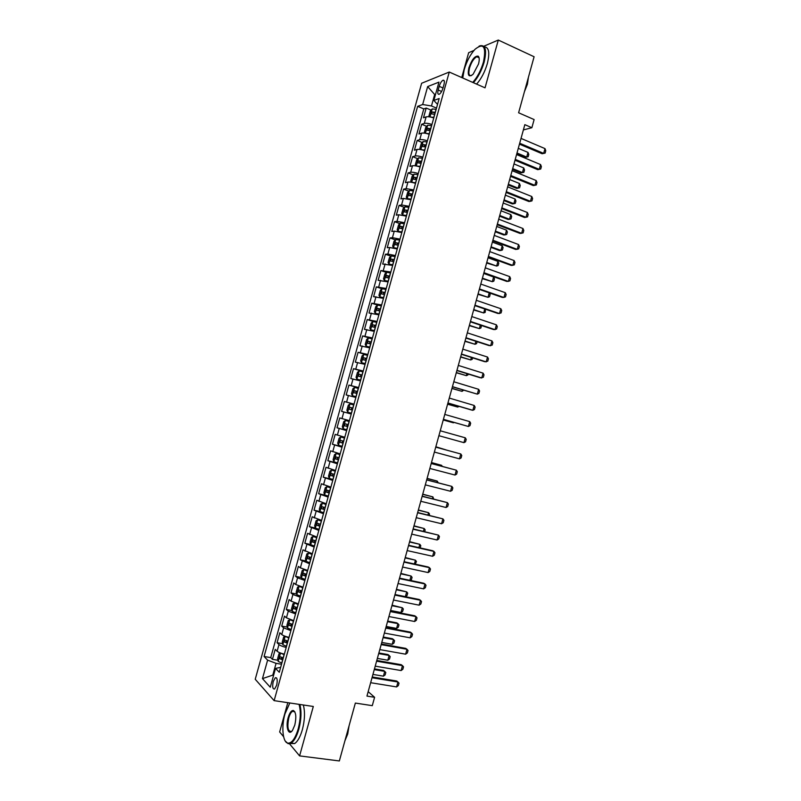 <?xml version="1.0" encoding="UTF-8"?>
<svg xmlns="http://www.w3.org/2000/svg" width="801" height="801" viewBox="0 0 801 801"><rect width="100%" height="100%" fill="white"/><g stroke="black" fill="none" stroke-linecap="round" stroke-linejoin="round"><path stroke-width="1.2" d="M276.665 685.225C277.697 679.959 277.236 677.466 275.284 677.736L273.231 681.521C272.2 686.767 272.66 689.26 274.613 689L276.665 685.225M287.799 702.677L279.649 731.974L283.604 736.72M421.636 83.254L255.229 679.268L274.132 700.645L449.261 72.04L421.636 83.254M474.002 50.423L468.645 52.706L461.736 77.547M289.491 743.779L299.594 755.894L339.344 760.95L355.354 703.068L372.285 705.661L374.598 697.291L368.17 691.643M449.261 72.04L485.036 87.84L498.292 40.05L483.764 46.258M498.292 40.05L534.097 56.751L518.607 112.781L534.117 119.569L531.874 127.709L524.835 124.656L366.948 696.089L374.598 697.291M433.762 117.927C430.397 116.826 427.844 116.475 426.122 116.896L423.489 117.777L426.202 108.065L431.138 110.148M431.939 124.465C428.575 123.354 426.032 123.004 424.3 123.404L421.686 124.255L426.673 126.318M421.686 124.255L418.973 133.977L421.576 133.176C423.298 132.806 425.842 133.166 429.216 134.268M424.66 150.618C421.286 149.527 418.743 149.146 417.031 149.467L414.447 150.188L417.161 140.455L422.207 142.508M420.094 166.978C416.72 165.897 414.177 165.497 412.485 165.777L409.922 166.408L412.645 156.676L417.752 158.708M415.529 183.359C412.155 182.278 409.621 181.857 407.939 182.097L405.396 182.648L408.11 172.906L413.286 174.918M410.963 199.749L403.384 198.428L400.86 198.898L403.584 189.146L408.82 191.139M406.397 216.15L398.828 214.768L396.325 215.159L399.048 205.396L404.345 207.379M401.822 232.56L394.262 231.129L391.789 231.439L394.513 221.667L399.879 223.629M397.246 248.991L389.697 247.509L387.243 247.729L389.967 237.947L395.414 239.899M392.66 265.441L382.698 264.03L385.421 254.247L390.938 256.18M388.074 281.892L378.142 280.35L380.875 270.558L386.472 272.47M383.479 298.373L373.586 296.68L376.32 286.878L382.007 288.781M378.893 314.853L369.031 313.021L371.764 303.209L377.561 305.111M374.287 331.354L364.475 329.371L367.208 319.559L373.777 321.662M369.692 347.864L359.909 345.742L362.643 335.919L371.364 338.643M365.086 364.385L355.334 362.132L358.077 352.3L367.649 355.203M360.48 380.926L350.758 378.523L353.501 368.69L363.093 371.524M355.864 397.476L346.182 394.933L348.936 385.091L358.548 387.864M351.249 414.047L341.606 411.364L344.35 401.501L353.992 404.215M341.606 411.364L351.249 414.027M349.396 420.675L339.774 417.932L337.021 427.794L346.693 430.397M344.78 437.266L335.188 434.372L332.435 444.245L342.127 446.788M340.155 453.867L330.593 450.833L327.839 460.715L337.551 463.178M335.519 470.477L325.997 467.303L323.244 477.186L332.986 479.589M330.893 487.108L321.401 483.784L318.638 493.686L326.017 495.449M326.247 503.749L316.806 500.285L314.042 510.187L320.26 511.629M321.612 520.4L312.2 516.795L309.426 526.708L315.344 528.029M316.966 537.07L307.584 533.316L304.821 543.238L310.668 544.51M312.32 553.751L302.978 549.856L300.205 559.789L306.002 561M307.664 570.452L300.365 567.839L298.362 566.407L295.589 576.34L301.326 577.501M303.008 587.163L295.719 584.49L293.737 582.968L290.963 592.92L296.65 594.022M298.352 603.884L291.073 601.161L289.111 599.548L286.337 609.501L291.975 610.562M293.687 620.625L286.428 617.831L284.485 616.139L281.702 626.102L287.299 627.113M289.011 637.376C285.526 636.545 283.103 635.593 281.772 634.532L279.849 632.75L277.076 642.722L282.623 643.684M439.208 86.338L438.187 90.012C437.436 93.196 437.777 94.608 439.208 94.268C440.71 93.337 441.962 91.314 442.953 88.2L443.984 84.485C444.725 81.312 444.385 79.9 442.963 80.24C441.451 81.181 440.2 83.214 439.208 86.338L443.013 87.98M280.66 667.363L275.524 668.374L279.289 672.279L439.178 98.513L433.852 100.445L437.536 104.38M275.524 668.374L270.267 687.238L262.458 678.617L267.614 660.154L264.08 656.5L417.651 106.333L422.658 104.52L427.654 86.588L438.958 82.123L433.852 100.445M426.202 108.065L423.799 108.916L270.728 657.601L272.43 659.343L277.947 660.264M284.345 654.137C280.851 653.316 278.438 652.344 277.116 651.233L275.214 649.371L272.43 659.343M286.207 647.428C282.713 646.607 280.31 645.646 278.978 644.555L277.076 642.722M290.883 630.667L283.634 627.854L281.702 626.102M295.549 613.926L288.29 611.163L286.337 609.501M300.215 597.196L292.936 594.492L290.963 592.92M304.871 580.475L297.582 577.831L295.589 576.34M309.526 563.764L300.205 559.789M314.182 547.073L304.821 543.238M318.828 530.402L309.426 526.708M323.464 513.741L314.042 510.187M328.11 497.091L318.638 493.686M332.745 480.45L323.244 477.186M337.371 463.829L327.839 460.715M342.007 447.218L332.435 444.245M346.623 430.628L337.021 427.794M344.35 401.501L354.022 404.105M348.936 385.091L358.628 387.544M353.501 368.69L363.243 371.003M358.077 352.3L367.849 354.473M362.643 335.919L372.455 337.952M367.208 319.559L377.051 321.451M371.764 303.209L381.646 304.961M376.32 286.878L386.242 288.48M380.875 270.558L390.828 272.02M385.421 254.247L387.864 254.057L395.414 255.569M389.967 237.947L392.44 237.677L399.989 239.139M394.513 221.667L396.996 221.316L404.565 222.718M399.048 205.396L401.561 204.966L409.141 206.308M403.584 189.146L406.117 188.625L413.706 189.907M408.11 172.906L410.673 172.295C412.355 172.035 414.888 172.445 418.272 173.527M412.645 156.676L415.218 155.985C416.92 155.684 419.454 156.075 422.828 157.156M417.161 140.455L419.764 139.684C421.476 139.334 424.019 139.704 427.394 140.806M435.414 94.848L434.663 94.518L431.469 105.972L422.658 104.52M436.505 108.095L431.469 105.972M299.594 755.894L313.311 706.472L274.132 700.645M523.383 129.932L531.874 127.709M435.604 94.168L434.663 94.518L427.654 86.588M273.612 675.253L272.791 675.123L273.451 675.814M281.531 664.239L276.075 663.338L272.791 675.123L262.458 678.617M423.799 108.916L417.651 106.333M270.728 657.601L264.08 656.5M267.614 660.154L276.075 663.338M521.04 138.413L544.99 148.606L545.771 150.698L545.121 153.091L542.107 153.732L519.448 144.15M544.99 148.606L543.669 153.391L519.699 143.249M545.121 153.091L542.107 153.732M430.357 117.006L433.902 117.447M429.777 116.906L428.935 115.955L430.297 111.089L432.21 108.956L436.165 109.296M435.303 112.4L432.039 111.94L431.529 113.882L434.763 114.353M432.039 111.94L435.133 113.001M516.775 153.852L525.226 157.386L526.708 157.066L527.999 152.41L518.297 148.335M527.999 152.41L528.8 154.443L528.149 156.766L525.226 157.386M517.005 153.011L526.708 157.066L528.149 156.766M472.73 82.403C477.366 77.256 480.94 70.478 483.454 62.057C486.447 46.718 483.644 42.453 475.043 49.272C470.317 54.468 466.693 61.297 464.19 69.747L462.748 77.997M478.968 46.268L480.009 45.787C485.546 44.706 486.918 50.163 484.134 62.158C481.631 70.568 478.057 77.417 473.411 82.713M478.507 64.03L473.141 74.203C468.765 77.667 467.343 75.554 468.875 67.875C471.809 59.574 474.913 55.68 478.217 56.17C479.459 57.342 479.559 59.955 478.507 64.03M479.108 57.872L478.417 56.851L476.775 56.731C473.822 58.383 471.409 62.138 469.536 67.975C468.235 73.532 468.875 76.065 471.479 75.564L471.569 75.524M527.669 80L526.728 83.414M528.4 77.347L527.438 84.165L524.445 91.654M484.345 46.929C488.95 47.179 489.952 52.736 487.328 63.599C484.835 72.01 481.261 78.838 476.595 84.115M289.822 702.978L284.956 713.931C281.261 726.567 282.673 742.227 287.789 743.128C291.724 743.448 295.189 738.722 298.192 728.93C300.655 719.198 300.936 711.008 299.033 704.349M299.844 704.469C301.637 711.298 301.306 719.538 298.843 729.19C296.77 736.319 294.207 740.955 291.153 743.098L288.18 743.739L285.276 741.065M294.798 725.075L292.535 730.302C288.57 736.509 285.386 726.867 288.18 717.576C289.662 712.7 291.404 710.337 293.386 710.487C296.04 712.339 296.51 717.205 294.798 725.075M294.888 711.969L293.767 711.088L292.395 711.368C290.963 712.359 289.772 714.512 288.811 717.826C287.008 727.198 287.909 731.734 291.534 731.413L291.824 731.213M346.803 733.976L345.832 737.501M349.036 725.926L347.714 734.046L344.951 740.695M303.329 704.99C305.141 711.809 304.821 720.039 302.367 729.671C300.295 736.8 297.732 741.426 294.668 743.558L290.342 743.518M516.585 154.543L540.585 164.565L541.386 166.628L540.725 169.021L537.711 169.652L515.013 160.24M540.585 164.565L539.273 169.351L515.243 159.379M512.119 170.683L536.189 180.535L536.99 182.568L536.33 184.961L533.326 185.582L510.557 176.34M536.189 180.535L534.868 185.321L510.788 175.529M507.654 186.843L531.784 196.515L532.595 198.528L531.934 200.921L528.93 201.532L506.112 192.45M531.784 196.515L530.462 201.311L506.322 191.689M503.188 203.013L527.368 212.505L528.199 214.488L527.539 216.891L524.525 217.492L501.656 208.57M527.368 212.505L526.047 217.311L501.847 207.87M425.671 133.316L429.346 133.767M425.301 133.246L424.41 132.185L425.772 127.309L427.674 125.226L431.629 125.607M430.758 128.711L427.484 128.23L426.993 130.183L430.217 130.663M428.525 130.303L429.576 129.091L430.598 129.281M512.47 169.411L520.95 172.886L522.422 172.605L523.714 167.94L513.992 163.935M523.714 167.94L524.515 169.942L523.874 172.275L522.422 172.605L512.69 168.611M420.976 149.637L424.8 150.097M423.088 141.567L420.845 149.607L419.884 148.425L421.246 143.559L423.128 141.517L427.073 141.927M426.212 145.031L422.928 144.53L422.447 146.483L425.661 146.994M423.989 146.623L425.021 145.381L426.062 145.572M508.174 184.981L516.675 188.395L518.137 188.145L519.418 183.479L509.676 179.544M519.418 183.479L520.229 185.462L519.589 187.794L518.137 188.145L508.385 184.23M422.527 158.268L418.593 157.807L416.71 159.81L415.349 164.686L416.32 165.967L420.245 166.438M421.656 161.371L418.372 160.851L417.892 162.803L421.116 163.334M419.444 162.963L420.465 161.682L421.516 161.882M503.869 200.56L512.39 203.915L513.841 203.704L515.123 199.038L505.361 195.164M515.123 199.038L515.944 200.991L515.303 203.314L513.841 203.704L504.059 199.849M417.972 174.618L414.037 174.127L412.175 176.08L410.813 180.956L411.764 182.288L415.689 182.798M414.628 183.069L415.559 183.259M417.101 177.722L413.807 177.181L413.346 179.134L416.55 179.694M414.898 179.314L415.899 177.992L416.971 178.202M499.564 216.15L508.094 219.444L509.536 219.274L510.828 214.608L501.036 210.793M510.828 214.608L511.659 216.53L511.018 218.863L509.536 219.274L499.744 215.489M498.723 219.194L522.963 228.515L523.794 230.468L523.133 232.871L520.119 233.461L497.191 224.711M522.963 228.515L521.631 233.321L497.371 224.05M413.406 190.978L409.491 190.448L407.639 192.36L406.277 197.246L407.188 198.578L411.123 199.169M409.441 190.498L407.188 198.578L407.979 198.908M409.691 199.349L411.003 199.599M412.545 194.092L409.241 193.522L408.79 195.484L411.994 196.055M410.342 195.674L411.334 194.323L412.415 194.533M495.248 231.759L503.809 234.993L505.241 234.853L506.532 230.177L496.71 226.443M506.532 230.177L507.363 232.08L506.723 234.413L505.241 234.853L495.418 231.139M494.247 235.394L518.547 244.535L519.388 246.458L518.718 248.861L515.714 249.451L492.735 240.861M518.547 244.535L517.216 249.341L492.895 240.25M408.84 207.359L404.936 206.788L403.093 208.65L401.732 213.547L402.653 214.958L406.558 215.549M402.653 214.958L403.954 215.449M404.815 215.669L406.447 215.95M407.979 210.473L404.665 209.882L404.225 211.844L407.429 212.435M405.797 212.055L406.758 210.663L407.859 210.883M490.933 247.369L499.514 250.553L500.935 250.453L502.227 245.777L492.385 242.102M502.227 245.777L503.068 247.639L502.427 249.982L500.935 250.453L491.093 246.808M489.761 251.604L514.122 260.565L514.973 262.468L514.312 264.871L511.308 265.441L488.27 257.021M514.122 260.565L512.8 265.381L488.42 256.47M404.275 223.749L400.38 223.139L398.548 224.961L397.186 229.857L398.097 231.319L401.992 231.95M398.097 231.319L401.892 232.32M403.404 226.863L400.089 226.252L399.659 228.215L402.863 228.836M401.241 228.445L402.182 227.023L403.303 227.244M486.618 262.998L496.63 266.062L497.922 261.376L488.059 257.772M497.922 261.376L498.773 263.219L498.132 265.552L496.63 266.062L486.758 262.478M485.276 267.824L509.706 276.615L510.557 278.488L509.897 280.891L506.893 281.451L483.794 273.201M509.706 276.615L508.375 281.431L483.934 272.69M399.709 240.15L395.814 239.509L393.992 241.281L392.63 246.177L393.531 247.689L397.416 248.36M393.531 247.689L397.326 248.69M398.838 243.274L395.514 242.643L395.093 244.595L398.287 245.246M396.685 244.856L397.606 243.384L398.738 243.614M482.292 278.638L492.315 281.682L493.606 276.986L483.724 273.461M493.606 276.986L494.467 278.808L493.827 281.141L492.315 281.682L482.422 278.167M480.79 284.065L505.271 292.675L506.142 294.518L505.481 296.921L502.477 297.481L479.318 289.391M505.271 292.675L503.949 297.491L479.449 288.931M476.305 300.305L500.845 308.745L501.716 310.558L501.056 312.961L498.052 313.511L474.843 305.592M500.845 308.745L499.514 313.571L474.953 305.191M471.809 316.575L496.41 324.836L497.291 326.618L496.63 329.021L493.626 329.561L470.367 321.812M496.41 324.836L495.078 329.662L470.457 321.451M467.313 332.846L491.974 340.936L492.865 342.678L492.194 345.091L489.201 345.621L465.882 338.042M491.974 340.936L490.643 345.762L465.962 337.732M462.808 349.136L487.529 357.046L488.43 358.768L487.769 361.181L484.775 361.702L461.386 354.282M487.529 357.046L486.197 361.882L461.466 354.022M458.312 365.436L483.093 373.166L483.994 374.858L483.333 377.271L480.34 377.792L456.9 370.543M483.093 373.166L481.751 378.002L456.96 370.332M453.797 381.757L478.638 389.306L479.559 390.968L478.888 393.381L477.306 394.142L452.405 386.803M478.638 389.306L477.306 394.142L452.445 386.653M449.291 398.087L474.192 405.456L475.113 407.088L474.442 409.511L472.85 410.302L471.459 410.002L447.899 403.093M474.192 405.456L472.85 410.302L447.929 402.983M444.775 414.427L469.736 421.616L470.668 423.218L469.997 425.641L468.395 426.472L443.404 419.384M469.736 421.616L468.395 426.472L443.414 419.334M465.271 437.797L466.212 439.369L465.551 441.792L463.939 442.653L438.898 435.694L463.939 442.653L465.271 437.797L440.25 430.778M435.724 447.148L460.815 453.987L461.766 455.529L461.096 457.952L459.474 458.843L434.372 452.064M459.474 458.843L460.815 453.987L435.734 447.118M431.198 463.529L456.35 470.187L457.301 471.699L456.64 474.132L455.008 475.043L429.847 468.455M455.008 475.043L456.35 470.187L431.228 463.449M395.133 256.57L391.198 255.93L389.446 257.622L388.074 262.518L388.966 264.08L392.84 264.791M388.966 264.08L392.76 265.081M394.262 259.694L390.928 259.033L390.528 260.996L393.712 261.667M392.13 261.276L393.021 259.764L394.172 260.005M489.441 292.926L490.162 294.408L489.521 296.75L487.999 297.311L489.231 292.856M477.967 294.297L487.999 297.311L478.087 293.867M390.548 273.001L386.683 272.28L384.88 273.962L383.519 278.868L384.39 280.48L388.265 281.221M384.39 280.48L388.185 281.491M389.676 276.125L386.342 275.454L385.952 277.416L389.136 278.097M387.574 277.707L388.435 276.165L389.606 276.405M485.456 309.216L485.206 312.36L483.684 312.951L484.775 308.986M473.641 309.957L483.684 312.951L473.741 309.576M385.972 289.451L382.107 288.68L380.325 290.322L378.953 295.239L379.814 296.891L383.679 297.672M379.814 296.891L383.609 297.912M385.101 292.575L381.757 291.874L381.366 293.837L384.55 294.548M383.018 294.157L383.849 292.575L385.031 292.816M481.481 325.516L480.9 327.989L479.358 328.61L480.32 325.126M469.306 325.637L479.358 328.61L469.396 325.306M381.386 305.902L377.531 305.101L375.759 306.703L374.387 311.619L375.238 313.321L379.083 314.142M375.238 313.321L379.033 314.342M380.515 309.036L377.161 308.315L376.79 310.277L379.964 311.008M378.462 310.628L379.263 308.996L380.455 309.246M477.116 341.697L476.575 343.629L475.033 344.27L475.864 341.286M464.97 341.326L475.033 344.27L465.051 341.046M376.79 322.382L372.946 321.541L371.183 323.093L369.812 328.01L370.653 329.762L374.498 330.623M370.653 329.762L374.447 330.783M375.919 325.506L372.565 324.765L372.205 326.728L375.369 327.489M373.907 327.108L374.668 325.426L375.869 325.687M472.65 357.857L472.26 359.279L470.708 359.949L471.399 357.456M460.635 357.036L470.708 359.949L460.695 356.795M372.195 338.863L368.36 337.982L366.618 339.494L365.246 344.41L366.067 346.212L369.902 347.113M366.067 346.212L369.862 347.244M371.324 341.997L367.969 341.226L367.609 343.198L370.773 343.979M369.361 343.599L370.062 341.877L371.284 342.137M468.185 374.027L467.934 374.938L466.372 375.649L466.933 373.636M456.29 372.745L466.372 375.649L456.34 372.555M367.599 355.364L363.774 354.442L362.042 355.904L360.66 360.83L361.481 362.683L365.296 363.614M361.481 362.683L365.276 363.714M366.728 358.498L363.364 357.707L363.013 359.679L366.177 360.48M364.805 360.11L365.466 358.347L366.698 358.608M463.719 390.217L462.037 391.349L462.457 389.837M451.944 388.475L462.037 391.349L451.984 388.325M363.003 371.874L359.178 370.923L357.456 372.335L356.085 377.271L356.886 379.163L360.7 380.135M356.886 379.163L360.68 380.205M362.122 375.018L358.758 374.197L358.417 376.18L361.571 377.001M360.27 376.65L360.861 374.818L362.102 375.088M447.589 404.215L457.701 407.068L457.982 406.047M447.619 404.115L457.701 407.068L459.113 406.377M352.29 395.654L356.095 396.675L352.29 395.654L351.499 393.712L352.871 388.775L354.543 387.444L352.27 395.604M354.543 387.444L358.397 388.405M357.516 391.549L354.152 390.708L353.822 392.68L356.966 393.531M355.754 393.201L356.245 391.309L357.506 391.589M443.243 419.964L453.356 422.798L453.506 422.267M443.253 419.914L453.356 422.798L454.077 422.437M353.782 404.946L349.987 403.904L348.285 405.236L346.913 410.172L347.684 412.165L351.479 413.216M351.319 409.782L351.639 407.809L352.79 408.059L349.536 407.228L349.216 409.201L352.36 410.072M345.381 420.425L349.176 421.496L345.341 420.455L343.699 421.706L342.317 426.643L343.078 428.685L346.863 429.777M348.295 424.64L344.921 423.759L344.6 425.742L347.744 426.633M347.744 426.603L346.813 426.342L347.023 424.33L344.921 423.759M445.887 449.882L435.824 446.798M446.227 449.972L435.834 446.768M344.57 438.017L340.775 436.956L339.103 438.187L337.722 443.133L338.473 445.226L342.247 446.357M340.775 436.956L344.55 438.067M343.679 441.211L340.295 440.3L339.994 442.292L343.118 443.203M343.138 443.143L342.207 442.873L342.397 440.86L340.295 440.3M441.391 466.142L441.621 465.331L431.449 462.638M442.292 466.382L441.621 465.331L431.469 462.557M426.673 479.929L451.874 486.397L452.845 487.889L452.175 490.322L450.532 491.263L425.311 484.855M450.532 491.263L451.874 486.397L426.713 479.799M422.137 496.34L447.399 502.627L448.38 504.089L447.709 506.522L446.057 507.504L420.775 501.266M446.057 507.504L447.399 502.627L422.187 496.149M417.601 512.76L442.923 518.868L443.914 520.3L443.243 522.733L441.581 523.744L416.24 517.686M441.581 523.744L442.923 518.868L417.661 512.53M413.056 529.201L438.447 535.128L439.439 536.53L438.768 538.963L437.096 540.004L411.694 534.127M437.096 540.004L438.447 535.128L413.136 528.91M339.954 454.557L336.16 453.496L334.498 454.688L333.116 459.634L333.857 461.766L337.621 462.938M336.16 453.496L339.934 454.648M339.053 457.802L335.669 456.86L335.369 458.853L338.503 459.784M338.533 459.694L337.591 459.424L337.211 457.942M436.905 482.412L437.266 481.101L427.073 478.477M438.177 482.743L437.266 481.101L427.103 478.357M335.339 471.118L331.544 470.047L329.902 471.198L328.52 476.144L329.241 478.337L332.996 479.549M331.544 470.047L335.309 471.238M334.428 474.392L331.043 473.431L330.753 475.434L333.877 476.385M333.917 476.255L332.976 475.984L332.585 474.542M432.41 498.703L432.9 496.89L422.688 494.337M433.691 499.013L432.9 496.89L422.738 494.167M330.723 487.699L326.928 486.618L325.286 487.719L323.904 492.675L324.615 494.908L328.37 496.159M326.928 486.618L330.683 487.849M329.802 491.003L326.418 490.022L326.127 492.024L329.251 493.005M329.291 492.835L328.36 492.555L327.949 491.143M427.904 514.993L428.545 512.69L418.302 510.207M429.196 515.303L429.526 514.092L428.545 512.69L418.362 509.987M326.097 504.29L322.302 503.208L320.68 504.26L319.299 509.216L319.989 511.499L323.734 512.79M322.302 503.208L326.047 504.47M325.166 507.634L321.782 506.622L321.501 508.625L324.615 509.626M324.665 509.426L323.734 509.146L323.314 507.764M423.409 531.313L424.18 528.51L413.917 526.097M424.69 531.614L425.171 529.882L424.18 528.51L413.987 525.826M408.51 545.651L433.962 551.398L434.963 552.77L434.292 555.203L432.61 556.274L407.148 550.587M432.61 556.274L433.962 551.398L432.65 550.738L408.61 545.311M321.471 520.89L317.677 519.799L316.065 520.81L314.683 525.776L315.364 528.099L319.098 529.431M317.677 519.799L321.411 521.111M320.53 524.275L317.136 523.233L316.866 525.246L319.979 526.267M320.04 526.037L319.108 525.746L318.678 524.395M418.893 547.634L419.814 544.33L409.521 541.987M420.195 547.924L420.805 545.681L419.814 544.33L409.611 541.676M403.964 562.112L429.476 567.679L430.487 569.02L429.807 571.453L428.124 572.565L402.603 567.048M428.124 572.565L429.476 567.679L428.175 566.978L404.074 561.721M316.846 537.501L313.051 536.41L311.449 537.371L310.057 542.347L310.728 544.72L314.453 546.092M313.051 536.41L316.775 537.761M315.894 540.925L312.5 539.864L312.23 541.877L315.334 542.928M315.414 542.657L314.483 542.367L314.032 541.035M414.387 563.974L415.439 560.169L405.126 557.897M415.298 564.174L416.45 561.491L415.439 560.169L405.226 557.536M399.409 578.592L424.981 583.969L426.002 585.281L425.331 587.724L423.629 588.865L398.047 583.539M423.629 588.865L424.981 583.969L423.699 583.238L399.529 578.142M312.21 554.132L308.415 553.04L306.823 553.952L305.441 558.928L306.092 561.351L309.807 562.763M308.415 553.04L312.13 554.422M311.249 557.596L307.854 556.505L307.594 558.517L310.688 559.589M310.778 559.288L309.847 558.998L309.396 557.686M409.872 580.325L411.063 576.019L400.73 573.816M410.302 580.415L411.424 579.684L412.074 577.311L411.063 576.019L400.84 573.406M394.853 595.083L420.485 600.279L421.516 601.561L420.845 604.004L419.133 605.176L393.481 600.029M419.133 605.176L420.485 600.279L419.213 599.498L394.993 594.582M307.574 570.783L303.779 569.671L302.197 570.542L300.806 575.518L301.456 578.002L305.161 579.443M303.779 569.671L307.484 571.103M306.603 574.267L303.199 573.156L302.948 575.178L306.042 576.279M306.132 575.939L304.75 574.357M395.003 594.532L405.366 596.645L406.688 591.879L396.325 589.756M405.366 596.645L407.048 595.523L407.709 593.14L406.688 591.879L396.455 589.296M390.297 611.584L415.989 616.6L417.021 617.851L416.35 620.294L414.638 621.496L388.926 616.54M414.638 621.496L415.989 616.6L414.728 615.779L390.447 611.033M302.928 587.433L299.133 586.322L297.571 587.143L296.18 592.129L296.811 594.662L300.505 596.144M299.133 586.322L302.828 587.794M301.947 590.968L298.543 589.826L298.302 591.849L301.386 592.97M301.496 592.6L300.105 591.038M390.598 610.482L400.991 612.525L402.302 607.759L391.919 605.696M400.991 612.525L402.683 611.373L403.334 608.99L402.302 607.759L392.059 605.186M385.732 628.104L411.484 632.93L412.535 634.162L411.854 636.605L410.132 637.836L384.36 633.06M410.132 637.836L411.484 632.93L410.232 632.079L385.892 627.503M296.17 603.313L294.488 602.993L292.936 603.764L291.544 608.76L292.165 611.333L295.849 612.855M296.62 603.443L298.282 604.104M292.145 611.263L294.448 603.013L298.172 604.495M297.291 607.679L293.887 606.507L293.647 608.54L296.73 609.681M296.841 609.281L295.449 607.729M386.182 626.452L396.595 628.415L397.917 623.639L387.514 621.656M396.595 628.415L398.297 627.233L398.958 624.85L397.917 623.639L396.735 622.828L387.664 621.105M381.166 644.635L406.978 649.281L408.029 650.472L407.359 652.925L405.626 654.187L379.794 649.591M405.626 654.187L406.978 649.281L405.737 648.379L381.336 643.984M290.873 619.864L288.3 620.405L286.908 625.391L287.509 628.014L291.184 629.586M292.235 620.264L293.637 620.795M289.842 619.674L293.516 621.216M292.635 624.4L289.231 623.208L288.991 625.241L292.075 626.402M292.195 625.971L290.793 624.44M381.767 642.422L392.21 644.314L393.531 639.548L383.098 637.636M392.21 644.314L393.922 643.103L394.573 640.72L393.531 639.548L392.35 638.697L383.258 637.025M376.59 661.175L402.472 665.641L403.534 666.802L402.853 669.256L401.111 670.557L375.218 666.142M401.111 670.557L402.472 665.641L401.241 664.7L376.78 660.475M285.747 636.465L283.654 637.045L282.262 642.042L282.853 644.715L286.518 646.327M287.909 637.105L288.981 637.496M285.186 636.364L288.851 637.956M287.97 641.13L284.565 639.919L284.335 641.951L287.409 643.143M287.539 642.672L286.137 641.16M377.351 658.412L387.814 660.234L389.136 655.458L378.683 653.616M387.814 660.234L389.536 658.993L390.187 656.61L389.136 655.458L387.964 654.567L378.863 652.965M372.014 677.736L397.957 682.011L399.028 683.153L398.347 685.606L396.605 686.928L370.643 682.702M396.605 686.928L397.957 682.011L396.735 681.03L372.225 676.975M280.71 653.105L279.008 653.706L277.617 658.712L278.197 661.436L281.852 663.078M283.664 653.986L284.325 654.207M280.53 653.075L284.185 654.697M283.304 657.881L279.899 656.64L279.669 658.682L282.743 659.894M282.883 659.383L281.481 657.891M372.936 674.412L383.419 676.164L384.74 671.378L374.257 669.616M383.419 676.164L385.141 674.893L385.802 672.5L384.74 671.378L383.579 670.457L374.457 668.905M424.3 123.404L426.122 116.896M277.116 651.233L278.978 644.555M281.772 634.532L283.634 627.854M286.428 617.831L288.29 611.163M291.073 601.161L292.936 594.492M295.719 584.49L297.582 577.831M300.365 567.839L302.227 561.181M305.011 551.198L306.863 544.55M309.647 534.577L311.499 527.929M314.272 517.967L316.125 511.328M318.898 501.366L320.75 494.738M323.524 484.785L325.376 478.157M328.15 468.215L329.992 461.596M332.765 451.664L334.608 445.046M337.381 435.123L339.224 428.505M341.987 418.593L343.829 411.984M346.593 402.082L348.435 395.474M351.188 385.581L353.031 378.983M355.794 369.091L357.626 362.503M360.38 352.62L362.222 346.032M364.976 336.16L366.808 329.571M369.561 319.709L371.394 313.131M374.147 303.279L375.979 296.71M378.723 286.858L380.555 280.29M383.299 270.448L385.131 263.889M387.864 254.057L389.697 247.509M392.44 237.677L394.262 231.129M396.996 221.316L398.828 214.768M401.561 204.966L403.384 198.428M406.117 188.625L407.939 182.097M410.673 172.295L412.485 165.777M415.218 155.985L417.031 149.467M419.764 139.684L421.576 133.176M441.611 91.484L438.187 90.012M432.16 109.006L429.947 116.926M434.643 114.323L433.782 117.417M436.054 109.266L435.193 112.36M434.192 112.821L432.079 111.93M427.624 125.276L425.401 133.266M430.097 130.633L429.236 133.737M431.509 125.577L430.648 128.681M429.656 129.101L427.534 128.22M425.551 146.963L424.69 150.067M426.963 141.897L426.092 145.001M425.111 145.381L422.988 144.53M418.543 157.857L416.29 165.937M420.996 163.304L420.135 166.408M422.407 158.238L421.546 161.341M420.565 161.692L418.442 160.841M413.997 174.167L411.744 182.248M416.44 179.654L415.569 182.768M417.852 174.588L416.991 177.692M416.019 178.002L413.887 177.171M411.874 196.025L411.013 199.139M413.296 190.948L412.425 194.062M411.474 194.333L409.331 193.522M404.885 206.838L402.633 214.928M407.308 212.405L406.447 215.519M408.73 207.329L407.859 210.443M406.918 210.673L404.775 209.872M400.33 223.189L398.077 231.289M402.743 228.806L401.872 231.92M404.165 223.719L403.293 226.833M402.362 227.033L400.21 226.252M395.764 239.549L393.511 247.659M398.177 245.206L397.306 248.33M399.589 240.12L398.718 243.244M397.797 243.404L395.644 242.633M391.198 255.93L388.946 264.04M393.591 261.637L392.73 264.751M395.013 256.54L394.142 259.664M393.231 259.784L391.068 259.033M386.633 272.32L384.37 280.44M389.016 278.067L388.145 281.191M390.437 272.971L389.566 276.095M388.665 276.185L386.503 275.444M382.057 288.73L379.794 296.851M384.43 294.518L383.559 297.642M385.852 289.421L384.981 292.545M384.09 292.585L381.917 291.864M377.481 305.141L375.218 313.281M379.844 310.978L378.973 314.112M381.266 305.872L380.395 309.006M379.514 309.016L377.341 308.305M372.906 321.581L370.633 329.712M375.258 327.459L374.377 330.593M376.68 322.342L375.809 325.476M374.928 325.446L372.755 324.755M368.32 338.022L366.047 346.172M370.663 343.949L369.782 347.083M372.085 338.833L371.213 341.967M370.342 341.897L368.16 341.226M363.734 354.483L361.461 362.633M366.057 360.45L365.186 363.584M367.489 355.334L366.608 358.468M365.757 358.367L363.564 357.707M359.138 370.953L356.866 379.113M361.461 376.971L360.58 380.105M362.883 371.844L362.012 374.988M361.161 374.838L358.968 374.197M356.845 393.501L355.974 396.635M358.277 388.375L357.406 391.509M356.565 391.329L354.372 390.698M349.947 403.944L347.664 412.115M352.24 410.042L351.359 413.186M353.672 404.916L352.79 408.059M351.969 407.839L349.767 407.218M345.341 420.455L343.058 428.635M347.624 426.603L346.753 429.747M349.056 421.466L348.175 424.61M346.813 426.342L344.6 425.742M340.735 436.986L338.453 445.166M343.008 443.173L342.127 446.317M344.44 438.037L343.559 441.181M342.207 442.873L339.994 442.292M336.12 453.526L333.837 461.716M338.382 459.754L337.511 462.908M339.814 454.618L338.943 457.761M337.591 459.424L335.369 458.853M331.504 470.077L329.221 478.277M333.757 476.355L332.886 479.509M335.198 471.208L334.317 474.362M332.976 475.984L330.753 475.434M326.888 486.648L324.595 494.858M329.131 492.965L328.25 496.129M330.563 487.819L329.682 490.973M328.36 492.555L326.127 492.024M322.262 503.228L319.969 511.438M324.495 509.596L323.614 512.76M325.937 504.44L325.056 507.604M323.734 509.146L321.501 508.625M317.637 519.829L315.344 528.049M319.859 526.237L318.978 529.401M321.301 521.081L320.42 524.234M319.108 525.746L316.866 525.246M313.011 536.44L310.718 544.66M315.224 542.888L314.332 546.062M316.655 537.731L315.774 540.895M314.483 542.367L312.23 541.877M308.375 553.06L306.082 561.291M310.578 559.559L309.687 562.733M312.02 554.392L311.128 557.556M309.847 558.998L307.594 558.517M303.739 569.691L301.436 577.932M305.922 576.239L305.041 579.413M307.364 571.073L306.483 574.237M305.211 575.639L302.948 575.178M299.093 586.342L296.791 594.592M301.276 592.94L300.385 596.114M302.718 587.764L301.827 590.938M300.565 592.299L298.302 591.849M296.62 609.651L295.729 612.825M298.062 604.465L297.171 607.639M295.919 608.97L293.647 608.54M289.802 619.694L287.499 627.954M291.954 626.372L291.073 629.546M293.406 621.186L292.515 624.359M291.264 625.651L288.991 625.241M285.146 636.384L282.843 644.655M287.289 643.113L286.408 646.287M288.74 637.916L287.849 641.1M286.618 642.352L284.335 641.951M280.49 653.085L278.177 661.366M282.623 659.864L281.732 663.048M284.075 654.667L283.184 657.851M281.962 659.063L279.669 658.682M276.575 677.946L275.284 677.736M444.225 80.791L442.963 80.24M476.775 56.731L479.088 57.772M478.417 56.851L478.217 56.17M294.668 743.558L291.153 743.098M292.395 711.368L294.748 711.709M293.767 711.088L293.386 710.487M287.789 743.128L288.18 743.739M429.576 129.091L427.484 128.23M425.021 145.381L422.928 144.53M420.465 161.682L418.372 160.851M415.899 177.992L413.807 177.181M411.334 194.323L409.241 193.522M406.758 210.663L404.665 209.882M402.182 227.013L400.089 226.252M397.606 243.384L395.514 242.643M393.021 259.764L390.928 259.033M388.435 276.165L386.342 275.454M383.849 292.575L381.757 291.874M379.263 308.996L377.161 308.315M374.668 325.426L372.565 324.765M370.062 341.877L367.969 341.226M365.466 358.337L363.364 357.707M360.861 374.818L358.758 374.197M356.245 391.309L354.152 390.708M351.639 407.809L349.536 407.228M336.991 457.201L335.669 456.86M332.014 473.671L331.043 473.431M327.198 490.212L326.418 490.022M322.453 506.783L321.782 506.622M317.737 523.373L317.136 523.233M313.041 539.984L312.5 539.864M308.355 556.615L307.854 556.505"/></g></svg>
